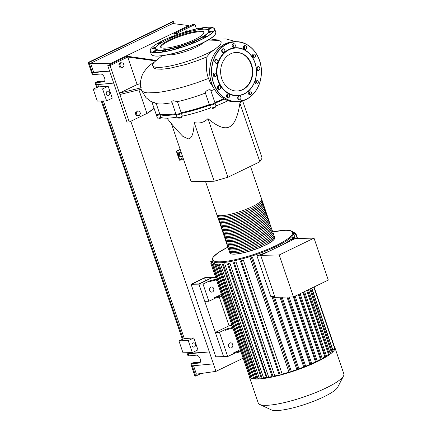 <?xml version="1.0" encoding="UTF-8"?>
<svg xmlns="http://www.w3.org/2000/svg" width="432" height="432" viewBox="0 0 432 432"><rect width="100%" height="100%" fill="white"/><g stroke="black" fill="none" stroke-linecap="round" stroke-linejoin="round"><path stroke-width="0.65" d="M205.502 181.402L216.772 214.504A23.717 4.693 -18.8 0 0 220.968 215.703A23.717 4.693 -18.8 0 0 246.85 209.034A23.717 4.693 -18.8 0 0 261.673 199.222L250.474 166.32M273.812 235.764A23.717 4.693 161.2 0 1 274.32 236.358A23.717 4.693 161.2 0 1 259.497 246.17A23.717 4.693 161.2 0 1 233.609 252.839A23.717 4.693 161.2 0 1 229.414 251.645A23.717 4.693 161.2 0 1 229.451 250.862M229.462 250.873L229.694 251.548A23.42 4.633 -18.8 0 0 233.836 252.731A23.42 4.633 -18.8 0 0 259.4 246.143A23.42 4.633 -18.8 0 0 274.039 236.455L273.807 235.78M217.237 215.881L217.706 217.258A23.717 4.693 -18.8 0 0 221.902 218.452A23.717 4.693 -18.8 0 0 247.79 211.783A23.717 4.693 -18.8 0 0 262.613 201.971L262.143 200.594A23.717 4.693 161.2 0 1 247.32 210.411A23.717 4.693 161.2 0 1 221.438 217.075A23.717 4.693 161.2 0 1 217.237 215.881A23.717 4.693 161.2 0 1 217.274 215.104M218.176 218.635L218.646 220.007A23.717 4.693 -18.8 0 0 222.842 221.2A23.717 4.693 -18.8 0 0 248.724 214.537A23.717 4.693 -18.8 0 0 263.547 204.719L263.083 203.348A23.717 4.693 161.2 0 1 248.254 213.16A23.717 4.693 161.2 0 1 222.372 219.829A23.717 4.693 161.2 0 1 218.176 218.635A23.717 4.693 161.2 0 1 218.214 217.852L218.457 218.538A23.42 4.633 -18.8 0 0 222.599 219.715A23.42 4.633 -18.8 0 0 248.162 213.133A23.42 4.633 -18.8 0 0 262.802 203.44L262.57 202.765M219.11 221.384L219.58 222.761A23.717 4.693 -18.8 0 0 223.776 223.954A23.717 4.693 -18.8 0 0 249.664 217.285A23.717 4.693 -18.8 0 0 264.487 207.473L264.017 206.096A23.717 4.693 161.2 0 1 249.194 215.914A23.717 4.693 161.2 0 1 223.306 222.577A23.717 4.693 161.2 0 1 219.11 221.384A23.717 4.693 161.2 0 1 219.148 220.606L219.391 221.287A23.42 4.633 -18.8 0 0 223.538 222.469A23.42 4.633 -18.8 0 0 249.097 215.887A23.42 4.633 -18.8 0 0 263.736 206.194L263.504 205.519M220.05 224.132L220.514 225.509A23.717 4.693 -18.8 0 0 224.716 226.703A23.717 4.693 -18.8 0 0 250.598 220.039A23.717 4.693 -18.8 0 0 265.421 210.222L264.951 208.85A23.717 4.693 161.2 0 1 250.128 218.662A23.717 4.693 161.2 0 1 224.246 225.331A23.717 4.693 161.2 0 1 220.05 224.132A23.717 4.693 161.2 0 1 220.082 223.355M220.984 226.886L221.454 228.263A23.717 4.693 -18.8 0 0 225.65 229.457A23.717 4.693 -18.8 0 0 251.532 222.788A23.717 4.693 -18.8 0 0 266.36 212.976L265.891 211.599A23.717 4.693 161.2 0 1 251.068 221.411A23.717 4.693 161.2 0 1 225.18 228.08A23.717 4.693 161.2 0 1 220.984 226.886A23.717 4.693 161.2 0 1 221.022 226.109M221.924 229.635L222.388 231.012A23.717 4.693 -18.8 0 0 226.584 232.205A23.717 4.693 -18.8 0 0 252.472 225.542A23.717 4.693 -18.8 0 0 267.295 215.725L266.825 214.353A23.717 4.693 161.2 0 1 252.002 224.165A23.717 4.693 161.2 0 1 226.12 230.828A23.717 4.693 161.2 0 1 221.924 229.635A23.717 4.693 161.2 0 1 221.956 228.857M222.858 232.389L223.328 233.766A23.717 4.693 -18.8 0 0 227.524 234.959A23.717 4.693 -18.8 0 0 253.406 228.29A23.717 4.693 -18.8 0 0 268.229 218.479L267.764 217.102A23.717 4.693 161.2 0 1 252.941 226.913A23.717 4.693 161.2 0 1 227.054 233.582A23.717 4.693 161.2 0 1 222.858 232.389A23.717 4.693 161.2 0 1 222.896 231.606M223.792 235.138L224.262 236.515A23.717 4.693 -18.8 0 0 228.458 237.708A23.717 4.693 -18.8 0 0 254.345 231.044A23.717 4.693 -18.8 0 0 269.168 221.227L268.699 219.85A23.717 4.693 161.2 0 1 253.876 229.667A23.717 4.693 161.2 0 1 227.993 236.331A23.717 4.693 161.2 0 1 223.792 235.138A23.717 4.693 161.2 0 1 223.83 234.36M224.732 237.892L225.202 239.263A23.717 4.693 -18.8 0 0 229.397 240.462A23.717 4.693 -18.8 0 0 255.28 233.793A23.717 4.693 -18.8 0 0 270.103 223.981L269.638 222.604A23.717 4.693 161.2 0 1 254.81 232.416A23.717 4.693 161.2 0 1 228.928 239.085A23.717 4.693 161.2 0 1 224.732 237.892A23.717 4.693 161.2 0 1 224.77 237.109L225.013 237.794A23.42 4.633 -18.8 0 0 229.154 238.972A23.42 4.633 -18.8 0 0 254.718 232.389A23.42 4.633 -18.8 0 0 269.357 222.701L269.125 222.026A23.717 4.693 161.2 0 1 269.638 222.604M225.666 240.64L226.136 242.017A23.717 4.693 -18.8 0 0 230.332 243.211A23.717 4.693 -18.8 0 0 256.219 236.542A23.717 4.693 -18.8 0 0 271.042 226.73L270.572 225.353A23.717 4.693 161.2 0 1 255.749 235.17A23.717 4.693 161.2 0 1 229.862 241.834A23.717 4.693 161.2 0 1 225.666 240.64A23.717 4.693 161.2 0 1 225.704 239.863M226.606 243.394L227.07 244.766A23.717 4.693 -18.8 0 0 231.271 245.959A23.717 4.693 -18.8 0 0 257.153 239.296A23.717 4.693 -18.8 0 0 271.976 229.478L271.507 228.107A23.717 4.693 161.2 0 1 256.684 237.919A23.717 4.693 161.2 0 1 230.801 244.588A23.717 4.693 161.2 0 1 226.606 243.394A23.717 4.693 161.2 0 1 226.638 242.611M227.54 246.143L228.01 247.52A23.717 4.693 -18.8 0 0 232.205 248.713A23.717 4.693 -18.8 0 0 258.088 242.044A23.717 4.693 -18.8 0 0 272.916 232.232L272.446 230.855A23.717 4.693 161.2 0 1 257.623 240.673A23.717 4.693 161.2 0 1 231.736 247.336A23.717 4.693 161.2 0 1 227.54 246.143A23.717 4.693 161.2 0 1 227.578 245.365L227.821 246.046A23.42 4.633 -18.8 0 0 231.962 247.228A23.42 4.633 -18.8 0 0 257.526 240.646A23.42 4.633 -18.8 0 0 272.165 230.953L271.933 230.278M228.479 248.891L228.944 250.268A23.717 4.693 -18.8 0 0 233.14 251.462A23.717 4.693 -18.8 0 0 259.027 244.798A23.717 4.693 -18.8 0 0 273.85 234.981L273.38 233.609A23.717 4.693 161.2 0 1 258.557 243.421A23.717 4.693 161.2 0 1 232.675 250.09A23.717 4.693 161.2 0 1 228.479 248.891A23.717 4.693 161.2 0 1 228.512 248.114M228.528 248.125L228.76 248.8A23.42 4.633 -18.8 0 0 232.902 249.977A23.42 4.633 -18.8 0 0 258.466 243.394A23.42 4.633 -18.8 0 0 273.1 233.701L272.873 233.026M226.654 242.622L226.886 243.297A23.42 4.633 -18.8 0 0 231.028 244.474A23.42 4.633 -18.8 0 0 256.592 237.892A23.42 4.633 -18.8 0 0 271.226 228.199L270.999 227.524M225.72 239.868L225.947 240.543A23.42 4.633 -18.8 0 0 230.094 241.726A23.42 4.633 -18.8 0 0 255.652 235.143A23.42 4.633 -18.8 0 0 270.292 225.45L270.059 224.775M223.846 234.371L224.073 235.046A23.42 4.633 -18.8 0 0 228.22 236.223A23.42 4.633 -18.8 0 0 253.778 229.64A23.42 4.633 -18.8 0 0 268.418 219.947L268.191 219.272A23.717 4.693 161.2 0 1 268.699 219.85M222.907 231.617L223.139 232.292A23.42 4.633 -18.8 0 0 227.281 233.469A23.42 4.633 -18.8 0 0 252.844 226.886A23.42 4.633 -18.8 0 0 267.484 217.199L267.251 216.524A23.717 4.693 161.2 0 1 267.764 217.102M221.972 228.868L222.205 229.543A23.42 4.633 -18.8 0 0 226.346 230.72A23.42 4.633 -18.8 0 0 251.91 224.138A23.42 4.633 -18.8 0 0 266.544 214.445L266.317 213.77A23.717 4.693 161.2 0 1 266.825 214.353M221.038 226.114L221.265 226.789A23.42 4.633 -18.8 0 0 225.407 227.972A23.42 4.633 -18.8 0 0 250.97 221.384A23.42 4.633 -18.8 0 0 265.61 211.696L265.378 211.021M220.099 223.366L220.331 224.041A23.42 4.633 -18.8 0 0 224.473 225.218A23.42 4.633 -18.8 0 0 250.036 218.635A23.42 4.633 -18.8 0 0 264.67 208.942L264.443 208.267M217.291 215.109L217.517 215.784A23.42 4.633 -18.8 0 0 221.665 216.967A23.42 4.633 -18.8 0 0 247.223 210.384A23.42 4.633 -18.8 0 0 261.862 200.691L261.635 200.016M261.641 200A23.717 4.693 161.2 0 1 262.143 200.594M262.575 202.748A23.717 4.693 161.2 0 1 263.083 203.348M263.509 205.502A23.717 4.693 161.2 0 1 264.017 206.096M264.449 208.251A23.717 4.693 161.2 0 1 264.951 208.85M265.383 211.005A23.717 4.693 161.2 0 1 265.891 211.599M270.065 224.759A23.717 4.693 161.2 0 1 270.572 225.353M271.004 227.507A23.717 4.693 161.2 0 1 271.507 228.107M271.939 230.261A23.717 4.693 161.2 0 1 272.446 230.855M272.878 233.01A23.717 4.693 161.2 0 1 273.38 233.609M314.086 286.956L334.508 346.955A45.209 8.948 161.2 0 1 334.897 347.614L343.845 373.901A45.209 8.948 161.2 0 1 343.548 375.91L337.651 387.293A35.77 7.079 161.2 0 1 323.87 396.824A35.77 7.079 161.2 0 1 271.328 409.876L259.713 404.449A45.209 8.948 161.2 0 1 258.25 403.04L249.302 376.753A45.209 8.948 161.2 0 1 249.21 376.002M343.548 375.91A45.209 8.948 161.2 0 1 326.128 387.958A45.209 8.948 161.2 0 1 259.713 404.449M334.897 347.614A45.209 8.948 161.2 0 1 334.978 348.494A45.209 8.948 161.2 0 1 333.169 351.535A45.209 8.948 161.2 0 1 330.286 354.046A45.209 8.948 161.2 0 1 326.57 356.573A45.209 8.948 161.2 0 1 322.175 359.116A45.209 8.948 161.2 0 1 317.18 361.67A45.209 8.948 161.2 0 1 311.596 364.235L309.917 364.451A42.989 8.51 161.2 0 1 305.683 366.217M212.495 291.973A2.592 2.16 -91.2 0 1 211.729 292.156A2.592 2.16 -91.2 0 1 209.563 290.077A2.592 2.16 -91.2 0 1 210.859 287.156A2.592 2.16 -91.2 0 1 211.621 286.972A2.592 2.16 -91.2 0 1 213.786 289.051A2.592 2.16 -91.2 0 1 212.495 291.973M231.509 347.814A2.592 2.16 -91.2 0 1 230.742 348.003A2.592 2.16 -91.2 0 1 228.577 345.924A2.592 2.16 -91.2 0 1 229.867 343.003A2.592 2.16 -91.2 0 1 230.634 342.814A2.592 2.16 -91.2 0 1 232.799 344.893A2.592 2.16 -91.2 0 1 231.509 347.814M283.327 244.404A42.989 8.51 -18.8 0 0 290.633 239.56L293.452 239.501M333.088 351.454L331.285 351.913A42.989 8.51 161.2 0 1 330.059 353.106M331.285 351.913L309.868 288.997M293.02 239.512L292.459 237.854A42.989 8.51 -18.8 0 0 292.837 237.427L294.365 237.427L292.459 237.854M314.037 286.978L334.978 348.484L332.764 349.628A42.989 8.51 161.2 0 1 332.662 349.92M332.764 349.628L311.807 288.058M295.018 238.745L293.938 235.57A42.989 8.51 -18.8 0 0 294.025 235.224L296.147 234.43L297.518 238.464M293.501 296.924L275 297.302L260.717 255.35L295.515 238.502L314.021 238.124L328.298 280.076L293.501 296.924L279.218 254.972L314.021 238.124M260.717 255.35L279.218 254.972M260.863 255.776L256.975 255.852L270.788 296.433L274.676 296.352M298.922 369.09L296.811 369.56L271.906 296.406M330.242 353.932L328.482 354.391L306.736 290.515M326.576 356.427L324.815 356.886L302.864 292.388M322.24 358.933L320.463 359.392L298.388 294.554M320.463 359.392A42.989 8.51 161.2 0 1 317.261 361.049M317.304 361.454L315.484 361.913A42.989 8.51 161.2 0 1 311.774 363.636M315.484 361.913L293.36 296.924M324.815 356.886A42.989 8.51 161.2 0 1 322.169 358.452M309.917 364.451L286.972 297.054M328.482 354.391A42.989 8.51 161.2 0 1 326.462 355.822M305.694 366.536L303.718 366.995A42.989 8.51 161.2 0 1 298.922 368.804M303.718 366.995L279.958 297.2M250.852 377.071L250.576 377.206L211.745 263.147L210.859 263.347L212.755 262.354A42.989 8.51 -18.8 0 0 212.922 262.58L213.343 263.817M212.468 264.314L214.175 263.412A42.989 8.51 -18.8 0 0 214.526 263.547L253.357 377.6L252.185 378.173L251.294 378.367L212.468 264.314L214.526 263.547M215.001 264.827L216.583 263.99A42.989 8.51 -18.8 0 0 217.091 264.049L255.922 378.108L254.718 378.686L253.832 378.886L215.001 264.827L217.091 264.049M256.91 378.178A42.989 8.51 161.2 0 1 255.922 378.108M220.514 264.136L218.365 264.946L219.856 264.152A42.989 8.51 -18.8 0 0 220.514 264.136L259.34 378.194L257.299 379.031A45.209 8.948 161.2 0 1 253.892 378.913A45.209 8.948 161.2 0 1 251.321 378.389A45.209 8.948 161.2 0 1 249.691 377.411L249.685 377.401A45.209 8.948 161.2 0 1 249.302 376.753M261.139 378.103A42.989 8.51 161.2 0 1 259.34 378.194M223.96 263.909A42.989 8.51 -18.8 0 0 224.764 263.822L263.59 377.881L261.517 378.756L222.529 264.676L223.96 263.909M266.171 377.552A42.989 8.51 161.2 0 1 263.59 377.881M228.917 263.25A42.989 8.51 -18.8 0 0 229.878 263.093L268.709 377.147L266.571 378.076L227.513 264.001L228.917 263.25M272.111 376.51A42.989 8.51 161.2 0 1 268.709 377.147M234.841 262.132A42.989 8.51 -18.8 0 0 235.985 261.878L274.817 375.937L272.56 376.942L272.257 376.942L233.431 262.883L234.841 262.132M279.191 374.895A42.989 8.51 161.2 0 1 274.817 375.937M241.958 260.426A42.989 8.51 -18.8 0 0 243.356 260.053L282.182 374.112L279.715 375.246L279.315 375.268L240.489 261.209L241.958 260.426M291.325 371.666L288.986 372.141A42.989 8.51 161.2 0 1 282.182 374.112M288.986 372.141L250.16 258.082A42.989 8.51 -18.8 0 0 251.608 257.629L252.601 257.639L291.433 371.698M296.811 369.56A42.989 8.51 161.2 0 1 291.33 371.401M256.975 255.852A42.989 8.51 -18.8 0 0 269.919 250.895M233.123 353.122L233.356 353.808A2.965 0.589 161.2 0 1 235.931 352.89L235.699 352.204A2.965 0.589 -18.8 0 0 233.123 353.122L240.246 349.677M233.356 353.808L227.702 356.546L219.461 332.338L225.115 329.6L225.347 330.291A2.965 0.589 161.2 0 1 227.923 329.368L232.913 328.131M227.923 329.368L227.691 328.682A2.965 0.589 -18.8 0 0 225.115 329.6M227.691 328.682L232.675 327.44M214.299 297.826L214.531 298.517A2.965 0.589 161.2 0 1 217.107 297.594L216.875 296.908A2.965 0.589 -18.8 0 0 214.299 297.826L221.422 294.381M214.531 298.517L208.877 301.255L203.024 284.062L208.678 281.324L208.915 282.01A2.965 0.589 161.2 0 1 211.491 281.086L216.475 279.85M240.916 351.648L235.931 352.89M240.683 350.962L235.699 352.204M222.097 296.357L217.107 297.594M221.859 295.666L216.875 296.908M211.491 281.086L211.253 280.4A2.965 0.589 -18.8 0 0 208.678 281.324M211.253 280.4L216.243 279.164M208.877 301.255L204.768 301.336L198.914 284.143L191.101 284.305L215.779 356.794L223.587 356.632L215.347 332.424L229.041 325.793L232.022 325.523M228.647 346.237A2.592 2.16 88.8 0 0 228.614 344.666M203.024 284.062L198.914 284.143L223.587 356.632L227.702 356.546M215.347 332.424L219.461 332.338M191.101 284.305L204.795 277.673L212.603 277.517L198.914 284.143L212.603 277.517L215.59 277.241M209.639 290.396A2.592 2.16 88.8 0 0 209.606 288.819M293.938 235.57L296.147 234.43M293.263 232.411L294.073 231.946L293.107 232.178M293.83 233.879L295.682 232.907L293.744 233.615M212.204 260.879L210.395 261.83L212.29 261.144M211.745 263.147L212.922 262.58M250.576 377.206L249.691 377.411L210.859 263.347M311.796 363.987L311.596 364.235A45.209 8.948 161.2 0 1 305.413 366.817A45.209 8.948 161.2 0 1 298.55 369.409A45.209 8.948 161.2 0 1 290.855 372.017A45.209 8.948 161.2 0 1 279.715 375.246A45.209 8.948 161.2 0 1 272.56 376.942A45.209 8.948 161.2 0 1 266.571 378.076A45.209 8.948 161.2 0 1 261.517 378.756A45.209 8.948 161.2 0 1 257.299 379.031L218.365 264.946M224.764 263.822L222.529 264.676M243.356 260.053L240.489 261.209M229.878 263.093L227.513 264.001M235.985 261.878L233.431 262.883M250.16 258.082L252.601 257.639M204.633 277.943L211.621 277.798L199.071 283.878L192.083 284.018L204.633 277.943L205.578 280.724M219.256 297.059L229.041 325.793M203.337 42.628A20.234 4.007 161.2 0 1 196.166 47.18A20.234 4.007 161.2 0 1 167.449 54.842M208.132 40.057L217.393 40.333L220.25 40.981L221.233 41.845L220.784 44.188L220.293 44.831L214.774 49.388A36.391 7.204 161.2 0 1 207.317 53.428A36.391 7.204 161.2 0 1 172.438 65.491A36.391 7.204 161.2 0 1 152.68 65.567A36.391 7.204 161.2 0 1 155.644 60.977L162.081 55.733M181.138 112.73A43.546 8.618 -18.8 0 0 209.536 104.609M209.331 104.539L205.421 93.053C195.583 96.779 186.257 99.652 177.433 101.666L173.48 100.78L172.233 101.023L171.763 101.542L175.943 114.134A2.965 0.589 -18.8 0 0 178.114 113.989A2.965 0.589 -18.8 0 0 181.186 112.698A46.51 9.207 -18.8 0 0 209.331 104.539A2.965 0.589 -18.8 0 0 212.463 104.009A2.965 0.589 -18.8 0 0 214.893 102.562A43.546 8.618 -18.8 0 0 223.841 98.744M171.374 123.601L191.155 181.699L214.18 181.224L194.222 122.612C199.649 123.757 204.228 122.429 207.965 118.627C217.388 126.598 224.527 129.357 229.392 126.911C234.311 124.621 237.821 116.705 239.917 103.162L242.125 101.018M141.291 87.761L119.432 93.118L137.117 84.559L127.748 57.046L128.893 56.495L156.352 60.399M141.156 89.284L119.896 94.495L110.063 65.61L127.748 57.046L155.741 60.896M140.378 83.668L137.117 84.559M154.667 61.825L152.496 63.212M154.067 108.292L146.95 113.443L138.91 89.824M154.138 108.491L148.09 112.892L129.265 122.002L119.896 94.495M177.341 34.522L177.271 33.075L194.956 24.516L192.656 24.565L173.826 33.674L176.126 33.626L177.271 33.075L177.714 34.387M176.126 33.626L176.18 34.943M213.343 87.302L210.616 83.376L208.505 78.473C204.827 68.591 207.133 58.552 206.804 56.9C209.444 53.53 212.101 51.025 214.774 49.388M154.91 102.778C150.844 101.623 151.265 101.849 156.168 103.475M208.505 78.473L196.943 82.739L185.425 86.4L174.263 89.381L164.02 91.53L157.253 92.529L147.593 92.88L144.58 92.399L142.063 91.152L141.448 90.207L145.913 97.573L150.53 101.201L156.973 103.696L158.798 103.966L162.508 103.993L172.076 102.773M205.421 93.053C204.638 90.941 211.086 88.085 210.859 90.887M210.913 90.866L214.483 89.348M182.466 156.173L180.182 156.8L178.492 155.212L179.523 155.191L179.809 152.653L181.057 152.048M178.492 155.212L178.778 152.674L179.809 152.653M178.778 152.674L180.943 151.713M181.213 156.778L179.523 155.191M214.18 181.224L227.923 177.239L207.965 118.627M227.923 177.239L259.87 161.773L239.917 103.162M259.87 161.773L262.1 158.026L242.644 100.867M166.925 118.147L175.597 128.768L182.855 136.382L188.163 138.866C191.716 138.872 193.736 133.45 194.222 122.612M158.782 118.017L158.976 118.589L161.816 117.677M159.997 117.698L160.234 118.406M178.454 117.623L178.621 118.125L179.572 118.103L181.192 117.542L181.856 116.996L181.694 116.521M179.339 117.412L179.572 118.103M180.954 116.856L181.192 117.542M212.323 107.843L212.549 108.508L214.153 108.043L215.179 107.433L214.99 106.877M213.916 107.341L214.153 108.043M211.837 107.951L212.549 108.508M224.548 99.144A46.51 9.207 161.2 0 1 215.033 103.156A2.965 0.589 161.2 0 1 215.125 103.248A2.965 0.589 161.2 0 1 212.695 104.695A2.965 0.589 161.2 0 1 209.563 105.224A46.51 9.207 161.2 0 1 181.424 113.384A2.965 0.589 161.2 0 1 178.351 114.68A2.965 0.589 161.2 0 1 176.175 114.826A2.965 0.589 161.2 0 1 176.639 114.291A46.51 9.207 161.2 0 1 159.97 114.631A2.965 0.589 161.2 0 1 156.433 115.231A2.965 0.589 161.2 0 1 156.913 114.68M226.94 97.27A43.546 8.618 -18.8 0 0 227.464 97.016M209.563 105.224L210.497 107.973A2.965 0.589 -18.8 0 0 213.629 107.444A2.965 0.589 -18.8 0 0 216.065 106.002L215.125 103.248M216.027 105.889A46.51 9.207 -18.8 0 0 228.091 100.683M156.433 115.231L157.367 117.979A2.965 0.589 -18.8 0 0 160.904 117.385A46.51 9.207 -18.8 0 0 176.963 117.142M159.97 114.631L160.904 117.385M176.175 114.826L177.115 117.574A2.965 0.589 -18.8 0 0 179.285 117.428A2.965 0.589 -18.8 0 0 182.358 116.132A46.51 9.207 -18.8 0 0 210.497 107.973M181.424 113.384L182.358 116.132M156.184 103.507L159.737 113.945A46.51 9.207 -18.8 0 0 175.797 113.702M151.902 101.936L156.195 114.539A2.965 0.589 -18.8 0 0 159.737 113.945M214.855 102.449A46.51 9.207 -18.8 0 0 223.765 98.701M226.919 97.243A46.51 9.207 -18.8 0 0 227.486 96.973M177.433 101.666L181.186 112.698M152.68 65.567L153.311 67.354L154.084 68.17L156.319 68.98L161.816 69.233L169.317 68.38L185.873 64.476L197.829 60.512L206.804 56.9M183.395 158.906L179.593 159.489L179.825 160.175L183.627 159.592M183.028 157.826L179.593 159.489L176.785 151.238L180.22 149.575M180.16 149.407L176.369 151.243L179.415 160.186L179.825 160.175M176.369 151.243L176.785 151.238M185.441 31.828L186.079 30.845L187.105 30.823L186.7 31.45M188.212 31.012L187.105 30.823M194.956 24.516L196.457 28.922M173.826 33.674L174.474 35.581M139.169 115.652L136.021 115.312L135.211 112.93L136.517 110.911L139.66 111.251L140.476 113.632L139.169 115.652L137.052 115.29L136.242 112.909L137.543 110.889M121.154 62.748L123.271 63.11L124.087 65.491L122.78 67.511L120.663 67.149L119.853 64.768L121.154 62.748L120.128 62.77L118.822 64.789L119.853 64.768M120.663 67.149L122.78 67.511M119.632 67.171L118.822 64.789M136.021 115.312L137.052 115.29M135.211 112.93L136.242 112.909M110.063 65.61L107.762 65.653L126.587 56.543L128.893 56.495M107.762 65.653L126.959 122.051L129.265 122.002M199.951 31.05A22.955 4.541 161.2 0 1 204.012 32.206A22.955 4.541 161.2 0 1 189.664 41.704A22.955 4.541 161.2 0 1 164.614 48.157A22.955 4.541 161.2 0 1 160.553 47.002A22.955 4.541 161.2 0 1 174.901 37.503A22.955 4.541 161.2 0 1 199.951 31.05M160.742 47.32A22.955 4.541 161.2 0 1 175.959 37.859A22.955 4.541 161.2 0 1 200.183 31.736A22.955 4.541 161.2 0 1 204.061 32.573M207.9 29.7L208.262 29.873A28.312 5.605 161.2 0 1 194 41.418A28.312 5.605 161.2 0 1 160.585 50.425A28.312 5.605 161.2 0 1 155.763 47.741L155.947 47.385A28.015 5.546 161.2 0 1 175.856 36.023A28.015 5.546 161.2 0 1 203.85 29.165A28.015 5.546 161.2 0 1 207.9 29.7A28.015 5.546 161.2 0 1 193.784 41.126A28.015 5.546 161.2 0 1 160.72 50.042A28.015 5.546 161.2 0 1 155.947 47.385M198.779 29.646A1.928 0.383 161.2 0 1 199.541 29.052A1.928 0.383 161.2 0 1 201.388 28.415A1.928 0.383 161.2 0 1 202.43 28.409A1.928 0.383 161.2 0 1 201.674 29.009A1.928 0.383 161.2 0 1 200.745 29.387M209.147 28.512A1.928 0.383 161.2 0 1 211.156 28.231A1.928 0.383 161.2 0 1 209.52 29.192A1.928 0.383 161.2 0 1 207.511 29.473A1.928 0.383 161.2 0 1 209.147 28.512M211.588 31.018A1.928 0.383 161.2 0 1 212.663 31.007A1.928 0.383 161.2 0 1 210.087 32.238A1.928 0.383 161.2 0 1 209.012 32.249A1.928 0.383 161.2 0 1 211.588 31.018M206.199 35.894A1.928 0.383 161.2 0 1 206.539 35.991A1.928 0.383 161.2 0 1 205.335 36.79A1.928 0.383 161.2 0 1 203.229 37.33A1.928 0.383 161.2 0 1 202.889 37.233A1.928 0.383 161.2 0 1 204.093 36.439A1.928 0.383 161.2 0 1 206.199 35.894M194.427 41.839A1.928 0.383 161.2 0 1 194.427 41.855A1.928 0.383 161.2 0 1 192.758 42.827A1.928 0.383 161.2 0 1 190.787 43.108A1.928 0.383 161.2 0 1 190.782 43.097A1.928 0.383 161.2 0 1 192.451 42.125A1.928 0.383 161.2 0 1 194.427 41.839M179.426 47.261A1.928 0.383 161.2 0 1 177.433 48.141A1.928 0.383 161.2 0 1 175.932 48.26A1.928 0.383 161.2 0 1 176.089 48.017A1.928 0.383 161.2 0 1 178.081 47.137A1.928 0.383 161.2 0 1 179.582 47.018A1.928 0.383 161.2 0 1 179.426 47.261M165.213 50.706A1.928 0.383 161.2 0 1 163.366 51.343A1.928 0.383 161.2 0 1 162.324 51.349A1.928 0.383 161.2 0 1 163.075 50.749A1.928 0.383 161.2 0 1 164.921 50.107A1.928 0.383 161.2 0 1 165.969 50.107A1.928 0.383 161.2 0 1 165.213 50.706M155.606 51.246A1.928 0.383 161.2 0 1 153.598 51.527A1.928 0.383 161.2 0 1 155.234 50.566A1.928 0.383 161.2 0 1 157.243 50.285A1.928 0.383 161.2 0 1 155.606 51.246M153.166 48.74A1.928 0.383 161.2 0 1 152.091 48.751A1.928 0.383 161.2 0 1 154.667 47.52A1.928 0.383 161.2 0 1 155.741 47.509A1.928 0.383 161.2 0 1 153.166 48.74M160.369 43.432A1.928 0.383 161.2 0 1 158.555 43.859A1.928 0.383 161.2 0 1 158.215 43.762A1.928 0.383 161.2 0 1 159.419 42.968A1.928 0.383 161.2 0 1 161.525 42.422A1.928 0.383 161.2 0 1 161.86 42.514M171.061 37.957A1.928 0.383 161.2 0 1 170.327 37.913A1.928 0.383 161.2 0 1 170.321 37.903A1.928 0.383 161.2 0 1 171.995 36.931A1.928 0.383 161.2 0 1 173.966 36.65A1.928 0.383 161.2 0 1 173.972 36.661A1.928 0.383 161.2 0 1 173.945 36.769M185.29 32.816A1.928 0.383 161.2 0 1 185.171 32.735A1.928 0.383 161.2 0 1 185.328 32.492A1.928 0.383 161.2 0 1 187.321 31.617A1.928 0.383 161.2 0 1 188.822 31.493A1.928 0.383 161.2 0 1 188.665 31.736A1.928 0.383 161.2 0 1 188.379 31.93M251.548 64.535A19.3 16.054 -91.2 0 1 237.087 91.028A19.3 16.054 -91.2 0 1 221.837 78.921A19.3 16.054 -91.2 0 1 236.293 52.434A19.3 16.054 -91.2 0 1 251.548 64.535M236.088 52.439A19.3 16.054 -91.2 0 1 251.138 64.546A19.3 16.054 -91.2 0 1 236.882 91.028M218.041 80.681A24.014 19.98 -91.2 0 1 228.944 49.448A24.014 19.98 -91.2 0 1 255.01 62.786A24.014 19.98 -91.2 0 1 244.112 94.014A24.014 19.98 -91.2 0 1 218.041 80.681M218.435 80.568A23.717 19.732 -91.2 0 1 229.198 49.723A23.717 19.732 -91.2 0 1 254.95 62.894A23.717 19.732 -91.2 0 1 244.183 93.739A23.717 19.732 -91.2 0 1 218.435 80.568M253.33 54.157A1.928 1.604 -91.2 0 1 253.897 54.016A1.928 1.604 -91.2 0 1 255.506 55.561A1.928 1.604 -91.2 0 1 254.545 57.731A1.928 1.604 -91.2 0 1 253.978 57.872A1.928 1.604 -91.2 0 1 252.369 56.327A1.928 1.604 -91.2 0 1 253.33 54.157M252.985 57.483A1.928 1.604 88.8 0 0 252.92 54.448M258.455 66.674A1.928 1.604 -91.2 0 1 259.843 68.704A1.928 1.604 -91.2 0 1 258.282 70.508A1.928 1.604 -91.2 0 1 258.028 70.492A1.928 1.604 -91.2 0 1 256.64 68.461A1.928 1.604 -91.2 0 1 258.201 66.658A1.928 1.604 -91.2 0 1 258.455 66.674M257.288 70.119A1.928 1.604 88.8 0 0 257.224 67.084M257.704 80.546A1.928 1.604 -91.2 0 1 258.25 82.679A1.928 1.604 -91.2 0 1 256.765 83.992A1.928 1.604 -91.2 0 1 255.744 83.581A1.928 1.604 -91.2 0 1 255.204 81.448A1.928 1.604 -91.2 0 1 256.684 80.136A1.928 1.604 -91.2 0 1 257.704 80.546M255.771 83.603A1.928 1.604 88.8 0 0 255.733 80.59A1.928 1.604 88.8 0 0 255.706 80.568M251.278 92.059A1.928 1.604 -91.2 0 1 249.836 94.705A1.928 1.604 -91.2 0 1 248.314 93.496A1.928 1.604 -91.2 0 1 249.755 90.85A1.928 1.604 -91.2 0 1 251.278 92.059M248.843 94.316A1.928 1.604 88.8 0 0 249.307 92.102A1.928 1.604 88.8 0 0 248.778 91.282M240.905 98.123A1.928 1.604 -91.2 0 1 239.355 99.781A1.928 1.604 -91.2 0 1 237.724 97.583A1.928 1.604 -91.2 0 1 239.274 95.926A1.928 1.604 -91.2 0 1 240.905 98.123M238.356 99.392A1.928 1.604 88.8 0 0 238.928 98.167A1.928 1.604 88.8 0 0 238.297 96.358M229.354 97.119A1.928 1.604 -91.2 0 1 228.123 97.853A1.928 1.604 -91.2 0 1 226.654 96.784A1.928 1.604 -91.2 0 1 226.816 94.738A1.928 1.604 -91.2 0 1 228.042 94.003A1.928 1.604 -91.2 0 1 229.516 95.072A1.928 1.604 -91.2 0 1 229.354 97.119M227.129 97.47A1.928 1.604 88.8 0 0 227.378 97.157A1.928 1.604 88.8 0 0 227.065 94.43M219.726 89.311A1.928 1.604 -91.2 0 1 219.154 89.446A1.928 1.604 -91.2 0 1 217.544 87.901A1.928 1.604 -91.2 0 1 218.506 85.736A1.928 1.604 -91.2 0 1 219.078 85.595A1.928 1.604 -91.2 0 1 220.687 87.14A1.928 1.604 -91.2 0 1 219.726 89.311M214.601 76.793A1.928 1.604 -91.2 0 1 213.214 74.763A1.928 1.604 -91.2 0 1 214.774 72.954A1.928 1.604 -91.2 0 1 215.028 72.976A1.928 1.604 -91.2 0 1 216.416 75.001A1.928 1.604 -91.2 0 1 214.855 76.81A1.928 1.604 -91.2 0 1 214.601 76.793M215.347 62.915A1.928 1.604 -91.2 0 1 214.807 60.788A1.928 1.604 -91.2 0 1 216.292 59.476A1.928 1.604 -91.2 0 1 217.307 59.886A1.928 1.604 -91.2 0 1 217.852 62.014A1.928 1.604 -91.2 0 1 216.367 63.326A1.928 1.604 -91.2 0 1 215.347 62.915M215.374 62.937A1.928 1.604 88.8 0 0 215.336 59.924A1.928 1.604 88.8 0 0 215.309 59.902M221.773 51.403A1.928 1.604 -91.2 0 1 223.22 48.762A1.928 1.604 -91.2 0 1 224.743 49.966A1.928 1.604 -91.2 0 1 223.295 52.612A1.928 1.604 -91.2 0 1 221.773 51.403M222.302 52.223A1.928 1.604 88.8 0 0 222.766 50.009A1.928 1.604 88.8 0 0 222.237 49.189M232.151 45.338A1.928 1.604 -91.2 0 1 233.701 43.686A1.928 1.604 -91.2 0 1 235.332 45.884A1.928 1.604 -91.2 0 1 233.782 47.536A1.928 1.604 -91.2 0 1 232.151 45.338M232.783 47.153A1.928 1.604 88.8 0 0 233.356 45.927A1.928 1.604 88.8 0 0 232.724 44.113M243.702 46.348A1.928 1.604 -91.2 0 1 244.933 45.608A1.928 1.604 -91.2 0 1 246.402 46.678A1.928 1.604 -91.2 0 1 246.24 48.724A1.928 1.604 -91.2 0 1 245.009 49.464A1.928 1.604 -91.2 0 1 243.54 48.395A1.928 1.604 -91.2 0 1 243.702 46.348M244.015 49.075A1.928 1.604 88.8 0 0 244.269 48.767A1.928 1.604 88.8 0 0 243.956 46.04M213.856 76.421A1.928 1.604 88.8 0 0 213.797 73.386M218.16 89.062A1.928 1.604 88.8 0 0 218.095 86.022M108.702 95.24A2.149 1.787 -91.2 0 1 108.065 95.396A2.149 1.787 -91.2 0 1 106.272 93.674A2.149 1.787 -91.2 0 1 107.341 91.255A2.149 1.787 -91.2 0 1 107.978 91.098A2.149 1.787 -91.2 0 1 109.771 92.821A2.149 1.787 -91.2 0 1 108.702 95.24M193.034 342.97A2.149 1.787 -91.2 0 1 193.671 342.814A2.149 1.787 -91.2 0 1 195.464 344.536A2.149 1.787 -91.2 0 1 194.395 346.955A2.149 1.787 -91.2 0 1 193.757 347.112A2.149 1.787 -91.2 0 1 191.965 345.389A2.149 1.787 -91.2 0 1 193.034 342.97M186.953 352.712L188.033 355.882L188.854 355.865L188.174 353.873L209.331 351.902L215.957 371.369L196.409 374.155L193.536 365.72M201.107 373.486L195.739 376.083L191.57 363.841L190.75 363.863L193.028 362.756L200.21 362.291M97.475 87.437L98.615 86.886L108.162 86.211L102.562 88.922L93.231 89.111L96.655 87.453L97.475 87.437L95.861 82.69L103.739 81.848C106.623 80.703 103.561 73.532 100.408 74.039L92.318 74.731L88.155 62.489L172.589 21.616L173.41 21.6L174.128 23.706M195.739 376.083L194.918 376.105L190.75 363.863M189.119 26.276L188.881 25.585L172.735 23.528L90.585 63.293L93.604 72.166L109.593 71.037M109.625 71.123L92.464 72.722L88.976 62.473L173.41 21.6M93.145 74.714L92.464 72.722L93.604 72.166M188.854 355.865L196.117 355.19C199.276 354.683 202.338 361.854 199.449 362.999L191.57 363.841M213.403 363.868L192.251 365.839M95.861 82.69L95.035 82.706L97.319 81.605L104.501 81.135M187.774 352.696L188.174 353.873L189.319 353.317L209.331 351.902L130.81 121.257M189.319 353.317L189.097 352.669M96.536 84.688L113.697 83.09M96.655 87.453L95.035 82.706M188.881 25.585L111.067 63.256L111.299 63.941M111.067 63.256L90.585 63.293M98.615 86.886L97.826 84.569M108.162 86.211L112.234 98.177L106.634 100.888L102.562 88.922M184.307 338.602L193.849 337.927L197.926 349.893L192.326 352.604L182.995 352.793L178.918 340.826L184.307 338.602L103.405 100.953M192.326 352.604L188.255 340.637L193.849 337.927M178.918 340.826L188.255 340.637M183.168 339.152L102.087 100.98M182.342 339.169L101.261 100.996M93.231 89.111L97.303 101.077L106.634 100.888M88.155 62.489L88.976 62.473M243.151 358.204L215.957 371.369M265.41 245.111A23.571 4.666 161.2 0 1 230.699 253.665M274.32 236.358L274.741 237.595A23.717 4.693 161.2 0 1 265.442 244.971A23.717 4.693 161.2 0 1 234.031 254.075A23.717 4.693 161.2 0 1 229.835 252.882C229.651 253.606 231.752 254.988 240.338 253.438C248.854 251.732 257.213 248.956 265.426 245.106A23.571 4.666 161.2 0 0 274.536 238.739M272.781 231.849L285.304 230.272C289.953 230.099 292.685 230.98 293.495 232.897A42.989 8.51 161.2 0 1 276.647 246.262A42.989 8.51 161.2 0 1 219.715 262.769A42.989 8.51 161.2 0 1 212.107 260.604L212.711 262.375M272.792 231.871A42.244 8.365 161.2 0 1 285.088 230.321A42.244 8.365 161.2 0 1 276.005 245.587A42.244 8.365 161.2 0 1 220.05 261.808A42.244 8.365 161.2 0 1 227.885 247.158M298.01 369.533L273.105 296.384M329.33 354.375L307.471 290.158M325.663 356.87L303.593 292.037M321.327 359.375L299.138 294.192M334.746 348.667L313.783 287.102M297.227 238.469L295.915 234.614M294.262 233.366L293.841 232.13M295.904 234.414L295.45 233.091M254.718 378.686L215.892 264.632M211.702 262.867L211.286 261.63M252.185 378.173L213.354 264.114M258.082 378.805L219.256 264.746M262.246 378.535L223.414 264.476M280.206 375.068L241.38 261.014M267.23 377.86L228.404 263.806M273.148 376.742L234.322 262.688M310.883 364.43L287.944 297.038M290.412 372.109L251.586 258.055M304.781 366.973L281.021 297.178M316.391 361.897L294.165 296.6M332.176 351.896L310.635 288.625M293.846 239.312L293.344 237.838M202.424 43.07A33.944 6.718 161.2 0 1 152.469 55.409M214.699 29.03A34.096 6.75 161.2 0 1 201.339 39.625A34.096 6.75 161.2 0 1 156.179 52.72A34.096 6.75 161.2 0 1 150.147 51.003L150.644 48.94C152.356 46.51 156.654 43.621 163.528 40.268A33.944 6.718 161.2 0 1 208.505 27.232A33.944 6.718 161.2 0 1 201.209 39.49A33.944 6.718 161.2 0 1 156.249 52.526A33.944 6.718 161.2 0 1 163.544 40.262C175.349 34.722 187.391 30.726 199.649 28.274C206.059 27.092 210.524 26.903 213.041 27.691L214.699 29.03L215.822 32.33A34.096 6.75 161.2 0 1 202.462 42.93A34.096 6.75 161.2 0 1 157.302 56.02A34.096 6.75 161.2 0 1 151.27 54.302L152.928 55.642C155.45 56.43 159.916 56.236 166.32 55.058C178.583 52.607 190.62 48.605 202.441 43.065A33.944 6.718 161.2 0 0 215.546 33.934M235.251 101.785A30.019 24.975 -91.2 0 1 211.529 82.955A30.019 24.975 -91.2 0 1 225.153 43.918A30.019 24.975 -91.2 0 1 234.02 41.758L235.829 41.72A30.019 24.975 -91.2 0 1 259.551 60.55A30.019 24.975 -91.2 0 1 245.927 99.587A30.019 24.975 -91.2 0 1 237.06 101.747A30.019 24.975 -91.2 0 1 213.338 82.917A30.019 24.975 -91.2 0 1 226.962 43.88A30.019 24.975 -91.2 0 1 235.829 41.72C248.935 41.067 261.041 54.653 261.409 70.373C261.43 84.078 256.273 93.814 245.943 99.581L237.06 101.747L235.251 101.785C222.145 102.438 210.038 88.852 209.671 73.132C209.655 59.427 214.807 49.691 225.137 43.924L234.02 41.758M245.965 99.446A29.867 24.851 -91.2 0 1 213.538 82.863A29.867 24.851 -91.2 0 1 227.092 44.015A29.867 24.851 -91.2 0 1 259.519 60.604A29.867 24.851 -91.2 0 1 245.965 99.446M198.833 363.166L199.962 362.621M103.124 82.015L104.247 81.47M229.414 251.645L229.835 252.882M274.741 237.595C274.59 239.825 271.485 242.325 265.426 245.106M227.88 247.136L218.327 252.585L212.933 257.332L212.107 260.604M293.495 232.897L294.251 235.116M330.35 353.959L308.464 289.678M326.678 356.454L304.587 291.557M322.342 358.965L300.132 293.711M294.073 231.946L294.516 233.242M295.682 232.907L297.572 238.459M289.094 297.011L311.904 364.019M282.172 297.157L305.802 366.563M274.255 296.357L299.03 369.122M317.412 361.487L295.159 296.12M333.191 351.481L311.629 288.144M294.84 238.831L294.365 237.427M209.979 40.106L216.929 39.101L226.244 38.977L236.12 41.72M243.367 47.504L244.296 48.719M214.893 102.562L210.816 90.58M141.448 90.207C140.486 87.485 140.179 84.499 140.53 81.232L141.831 76.081L143.084 73.397C145.697 69.093 148.851 65.686 152.545 63.18M150.147 51.003L151.27 54.302M215.822 32.33C215.698 35.392 211.243 38.972 202.441 43.065"/></g></svg>
